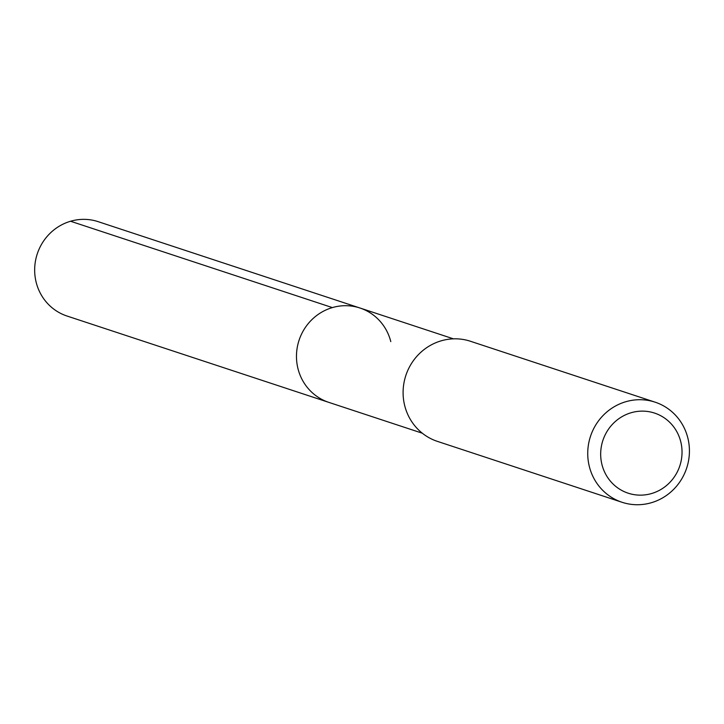 <?xml version="1.0" encoding="UTF-8"?>
<svg xmlns="http://www.w3.org/2000/svg" width="724" height="724" viewBox="0 0 724 724"><rect width="100%" height="100%" fill="white"/><g stroke="black" fill="none" stroke-linecap="round" stroke-linejoin="round"><path stroke-width="1.09" d="M453.45 338.841L98.156 221.662A49.684 47.739 108.3 0 0 50.028 233.345A49.684 47.739 108.3 0 0 36.2 282.423A49.684 47.739 108.3 0 0 67.033 316.035L328.841 402.381A49.684 47.739 -71.7 0 1 298.007 368.769A49.684 47.739 -71.7 0 1 311.836 319.691A49.684 47.739 -71.7 0 1 359.973 308.008A49.684 47.739 -71.7 0 1 390.797 341.619M359.973 308.008A49.684 47.739 108.3 0 0 311.836 319.691A49.684 47.739 108.3 0 0 298.007 368.769A49.684 47.739 108.3 0 0 328.841 402.381L422.327 433.214M655.093 402.164L470.455 341.266A52.716 50.644 108.3 0 0 419.395 353.656A52.716 50.644 108.3 0 0 404.725 405.73A52.716 50.644 108.3 0 0 437.432 441.387L622.07 502.284A52.716 50.644 -71.7 0 1 589.363 466.618A52.716 50.644 -71.7 0 1 604.024 414.553A52.716 50.644 -71.7 0 1 655.093 402.164A52.716 50.644 -71.7 0 1 687.8 437.821A52.716 50.644 -71.7 0 1 673.13 489.886A52.716 50.644 -71.7 0 1 622.07 502.284M601.979 464.654A42.173 40.517 -71.7 0 1 631.138 412.734A42.173 40.517 -71.7 0 1 680.732 441.613A42.173 40.517 -71.7 0 1 651.582 493.533A42.173 40.517 -71.7 0 1 601.979 464.654M70.554 221.245L332.361 307.591"/></g></svg>
